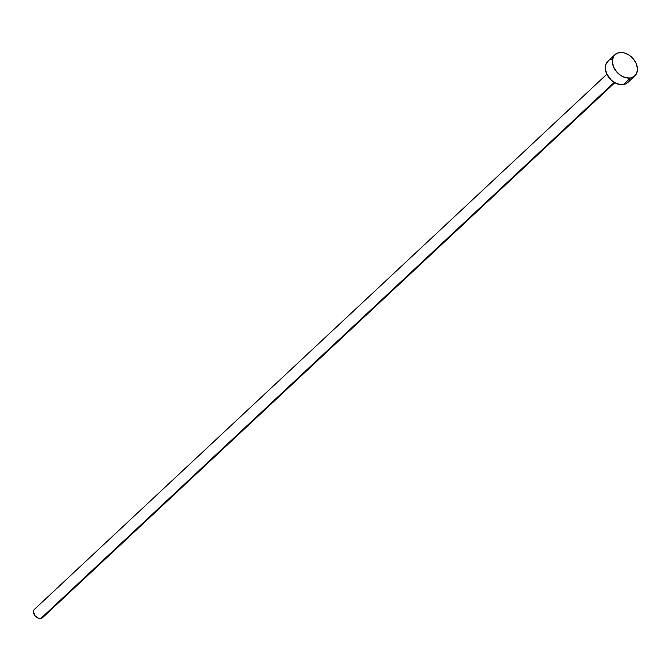 <?xml version="1.0" encoding="UTF-8"?>
<svg xmlns="http://www.w3.org/2000/svg" width="671" height="671" viewBox="0 0 671 671"><rect width="100%" height="100%" fill="white"/><g stroke="black" fill="none" stroke-linecap="round" stroke-linejoin="round"><path stroke-width="1.01" d="M606.836 74.204L34.598 609.184A5.821 4.211 46.9 0 0 34.666 615.273A5.821 4.211 46.9 0 0 40.763 618.528L614.242 82.382L40.763 618.528A5.821 4.211 46.9 0 0 42.541 617.689L614.787 82.709M630.379 78.004A14.552 10.535 -133.1 0 1 615.139 69.859A14.552 10.535 -133.1 0 1 614.971 54.653A14.552 10.535 -133.1 0 1 619.425 52.564A14.552 10.535 -133.1 0 1 634.665 60.709A14.552 10.535 -133.1 0 1 634.841 75.907A14.552 10.535 -133.1 0 1 630.379 78.004L623.342 84.58L630.379 78.004L625.632 77.693L620.776 75.496L616.548 71.738L613.588 66.999L612.355 62L612.455 59.644L614.066 55.659L617.32 53.143L621.74 52.472L624.173 52.875L629.029 55.072L633.256 58.83L636.217 63.56L637.45 68.559L636.779 73.064L634.296 76.377L630.379 78.004M614.971 54.653L607.934 61.229A14.552 10.535 46.9 0 0 608.102 76.435A14.552 10.535 46.9 0 0 623.342 84.58A14.552 10.535 46.9 0 0 627.804 82.491L634.841 75.907M629.742 79.639L628.71 81.485L625.447 84.001L621.036 84.672L616.137 83.389L611.507 80.361L606.559 73.584L605.317 68.585L605.997 64.081L608.48 60.767M610.291 59.719L612.388 59.14M43.321 616.548L42.323 617.874L40.763 618.528L38.859 618.402L35.227 616.02L33.55 612.128L33.818 610.325L34.817 609"/></g></svg>
